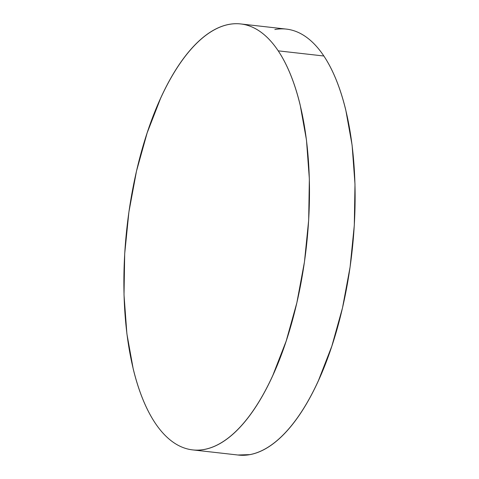 <?xml version="1.0" encoding="UTF-8"?>
<svg xmlns="http://www.w3.org/2000/svg" width="479" height="479" viewBox="0 0 479 479"><rect width="100%" height="100%" fill="white"/><g stroke="black" fill="none" stroke-linecap="round" stroke-linejoin="round"><path stroke-width="0.72" d="M192.63 449.895L238.261 455.05A214.329 90.238 -83.6 0 0 344.084 300.752A214.329 90.238 -83.6 0 0 323.858 56.001A214.329 90.238 -83.6 0 0 286.37 29.105L240.739 23.95A214.329 90.238 96.4 0 1 278.221 50.846L323.858 56.001L278.221 50.846A214.329 90.238 96.4 0 1 298.453 295.597A214.329 90.238 96.4 0 1 192.63 449.895A214.329 90.238 96.4 0 1 155.142 422.999A214.329 90.238 96.4 0 1 134.916 178.248A214.329 90.238 96.4 0 1 240.739 23.95M155.142 422.999C159.711 429.837 164.626 435.411 169.889 439.734C175.152 444.051 180.667 447.033 186.433 448.667C192.193 450.308 198.096 450.577 204.138 449.47C210.173 448.368 216.239 445.913 222.322 442.105C228.405 438.297 234.399 433.214 240.296 426.849C246.188 420.49 251.876 412.97 257.355 404.3C262.839 395.63 268 385.966 272.856 375.314L286.197 341.018L296.866 302.716L304.458 261.881L308.674 220.095L309.35 178.948L306.47 140.036L300.141 104.847C297.471 93.854 294.292 83.813 290.603 74.73C286.915 65.641 282.79 57.678 278.221 50.846C273.659 44.008 268.743 38.434 263.48 34.111C258.217 29.794 252.702 26.812 246.936 25.177C241.177 23.537 235.273 23.267 229.231 24.375C223.19 25.477 217.131 27.938 211.047 31.74C204.958 35.548 198.971 40.631 193.073 46.996C187.181 53.355 181.493 60.875 176.009 69.545C170.53 78.215 165.363 87.879 160.513 98.53L147.173 132.833L136.497 171.135L128.911 211.963L124.696 253.75L124.013 294.896L126.893 333.809L133.228 369.004C135.898 379.991 139.078 390.032 142.766 399.115C146.454 408.204 150.58 416.167 155.142 422.999M237.877 455.008L249.769 454.625C255.81 453.523 261.869 451.062 267.953 447.26C274.042 443.452 280.029 438.369 285.927 432.004C291.819 425.645 297.507 418.125 302.991 409.455C308.47 400.785 313.637 391.121 318.487 380.47L331.827 346.167L342.503 307.865L350.089 267.037L354.304 225.25L354.987 184.104L352.107 145.191L345.772 109.996C343.102 99.009 339.922 88.968 336.234 79.885C332.546 70.796 328.42 62.833 323.858 56.001C319.289 49.163 314.374 43.589 309.111 39.266C303.848 34.949 298.333 31.967 292.567 30.333C286.807 28.692 280.904 28.423 274.862 29.53"/></g></svg>

